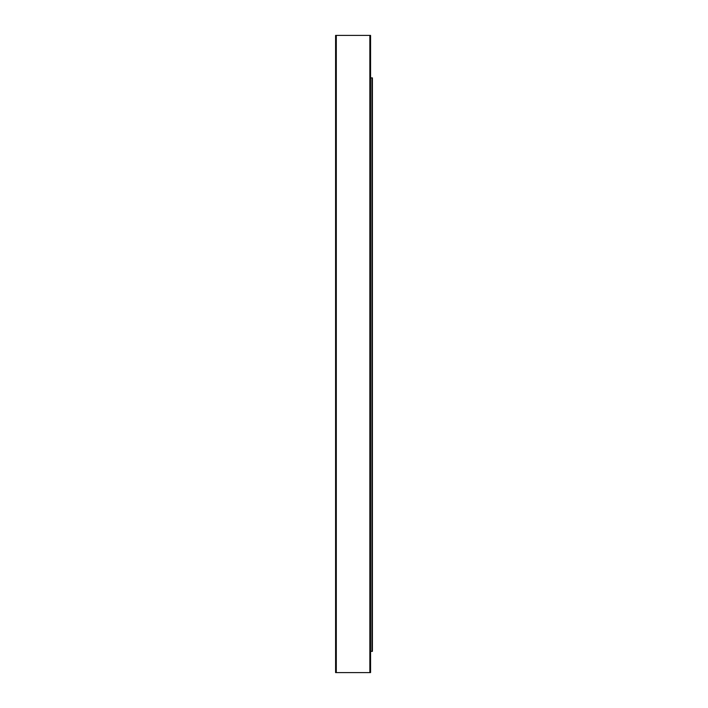 <?xml version="1.0" encoding="UTF-8"?>
<svg xmlns="http://www.w3.org/2000/svg" width="708" height="708" viewBox="0 0 708 708"><rect width="100%" height="100%" fill="white"/><g stroke="black" fill="none" stroke-linecap="round" stroke-linejoin="round"><path stroke-width="1.06" d="M369.859 672.6L369.859 35.4L370.567 35.4L370.567 672.6L335.592 672.6L335.592 35.4L336.3 35.4L336.3 672.6M369.859 35.4L336.3 35.4M370.567 77.88L372.408 77.88L372.408 651.36L370.567 651.36M371.983 77.88L371.983 651.36"/></g></svg>
